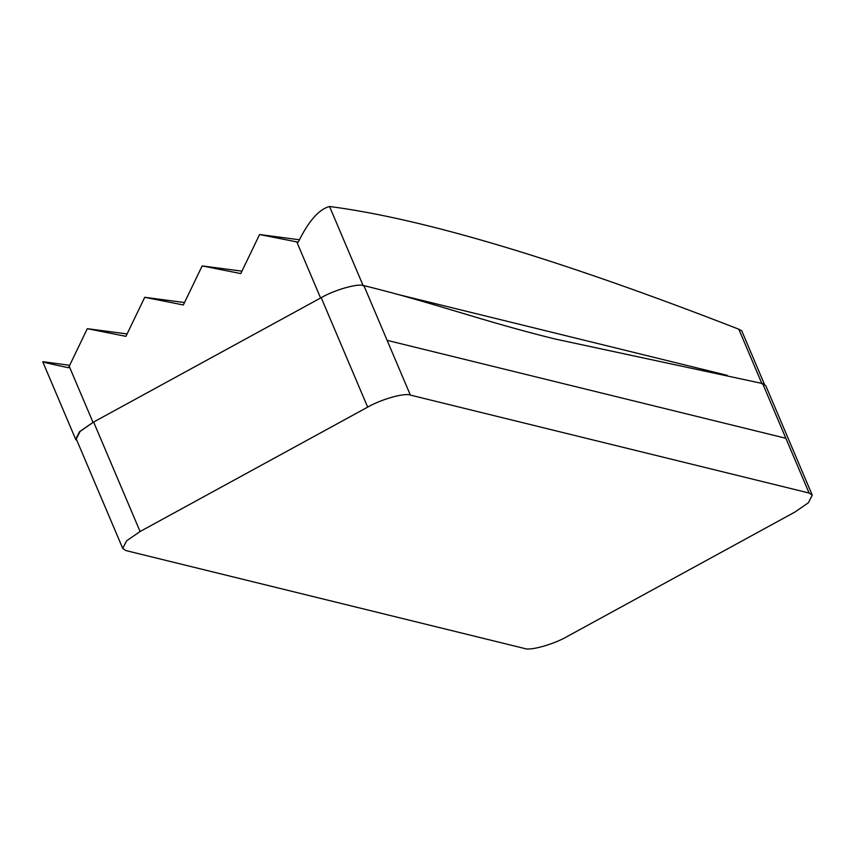 <?xml version="1.0" encoding="UTF-8"?>
<svg xmlns="http://www.w3.org/2000/svg" width="855" height="855" viewBox="0 0 855 855"><rect width="100%" height="100%" fill="white"/><g stroke="black" fill="none" stroke-linecap="round" stroke-linejoin="round"><path stroke-width="1.28" d="M727.231 375.345L398.056 294.494M122.735 548.429L126.615 540.809L140.092 531.521L367.671 407.13C381.106 399.285 404.586 392.659 410.357 395.085L809.097 493.025L812.25 495.152L808.36 502.772L794.894 512.07L567.314 636.451C553.88 644.296 530.399 650.933 524.628 648.507L125.888 550.567L122.735 548.429L76.266 438.968L80.156 431.348L93.623 422.049L321.202 297.668L93.013 422.381L79.536 431.679L75.657 439.299L77.025 440.752M299.432 239.774L259.578 234.527L240.779 273.579L202.154 265.916L183.355 304.968L144.73 297.305L125.931 336.346L87.306 328.683L68.518 367.736C48.104 363.461 40.292 361.547 45.08 361.975L42.75 361.783L75.657 439.299M87.306 328.683L127.096 333.931M144.73 297.305L184.52 302.542M202.154 265.916L241.944 271.153M259.578 234.527L298.213 242.189C308.548 221.114 319.001 209.208 329.549 206.493C423.727 218.72 560.143 259.621 738.816 329.218L741.734 330.8L764.413 384.237M69.672 365.309L45.08 361.975M367.671 407.13L321.202 297.668C334.636 289.813 358.117 283.187 363.888 285.613C435.088 303.108 482.541 321.181 555.141 339.018L762.628 383.553L765.781 385.691L812.25 495.152M809.097 493.025L785.863 438.284L387.123 340.354L410.357 395.085M329.549 206.493L363.279 285.955M738.816 329.218L762.019 383.884M296.781 241.901L320.593 298M69.202 366.282L93.013 422.381M140.092 531.521L93.623 422.049M363.888 285.613L387.123 340.354M762.628 383.553L785.863 438.284"/></g></svg>
